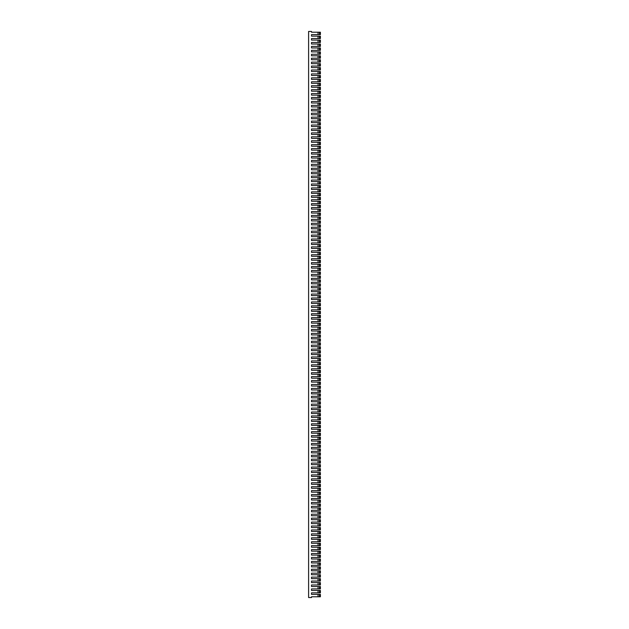 <?xml version="1.0" encoding="UTF-8"?>
<svg xmlns="http://www.w3.org/2000/svg" width="629" height="629" viewBox="0 0 629 629"><rect width="100%" height="100%" fill="white"/><g stroke="black" fill="none" stroke-linecap="round" stroke-linejoin="round"><path stroke-width="0.94" d="M319.446 596.779L319.446 594.389L319.446 596.779L311.512 596.779L311.512 597.55L308.603 597.55L308.603 31.45L311.512 31.45L311.512 32.221L319.446 32.221L319.446 34.611L319.446 32.221M319.65 596.779L320.397 596.779L320.397 594.389L319.65 594.389M318.038 596.779L318.038 594.389L319.446 594.389M319.65 592.848L320.397 592.848L320.397 590.458L319.446 590.458L319.446 592.848L319.65 590.458M319.446 592.848L318.038 592.848L318.038 590.458L319.446 590.458M319.65 588.917L320.397 588.917L320.397 586.527L319.446 586.527L319.446 588.917L319.65 586.527M319.446 588.917L318.038 588.917L318.038 586.527L319.446 586.527M319.65 584.986L320.397 584.986L320.397 582.596L319.446 582.596L319.446 584.986L319.65 582.596M319.446 584.986L318.038 584.986L318.038 582.596L319.446 582.596M319.65 581.054L320.397 581.054L320.397 578.664L319.446 578.664L319.446 581.054L319.65 578.664M319.446 581.054L318.038 581.054L318.038 578.664L319.446 578.664M319.65 577.123L320.397 577.123L320.397 574.733L319.446 574.733L319.446 577.123L319.65 574.733M319.446 577.123L318.038 577.123L318.038 574.733L319.446 574.733M319.65 573.192L320.397 573.192L320.397 570.802L319.446 570.802L319.446 573.192L319.65 570.802M319.446 573.192L318.038 573.192L318.038 570.802L319.446 570.802M319.65 569.261L320.397 569.261L320.397 566.871L319.446 566.871L319.446 569.261L319.65 566.871M319.446 569.261L318.038 569.261L318.038 566.871L319.446 566.871M319.65 565.329L320.397 565.329L320.397 562.939L319.446 562.939L319.446 565.329L319.65 562.939M319.446 565.329L318.038 565.329L318.038 562.939L319.446 562.939M319.65 561.398L320.397 561.398L320.397 559.008L319.446 559.008L319.446 561.398L319.65 559.008M319.446 561.398L318.038 561.398L318.038 559.008L319.446 559.008M319.65 557.467L320.397 557.467L320.397 555.077L319.446 555.077L319.446 557.467L319.65 555.077M319.446 557.467L318.038 557.467L318.038 555.077L319.446 555.077M319.65 553.536L320.397 553.536L320.397 551.146L319.446 551.146L319.446 553.536L319.65 551.146M319.446 553.536L318.038 553.536L318.038 551.146L319.446 551.146M319.65 549.604L320.397 549.604L320.397 547.214L319.446 547.214L319.446 549.604L319.65 547.214M319.446 549.604L318.038 549.604L318.038 547.214L319.446 547.214M319.65 545.673L320.397 545.673L320.397 543.283L319.446 543.283L319.446 545.673L319.65 543.283M319.446 545.673L318.038 545.673L318.038 543.283L319.446 543.283M319.65 541.742L320.397 541.742L320.397 539.352L319.446 539.352L319.446 541.742L319.65 539.352M319.446 541.742L318.038 541.742L318.038 539.352L319.446 539.352M319.65 537.811L320.397 537.811L320.397 535.421L319.446 535.421L319.446 537.811L319.65 535.421M319.446 537.811L318.038 537.811L318.038 535.421L319.446 535.421M319.65 533.879L320.397 533.879L320.397 531.489L319.446 531.489L319.446 533.879L319.65 531.489M319.446 533.879L318.038 533.879L318.038 531.489L319.446 531.489M319.65 529.948L320.397 529.948L320.397 527.558L319.446 527.558L319.446 529.948L319.65 527.558M319.446 529.948L318.038 529.948L318.038 527.558L319.446 527.558M319.65 526.017L320.397 526.017L320.397 523.627L319.446 523.627L319.446 526.017L319.65 523.627M319.446 526.017L318.038 526.017L318.038 523.627L319.446 523.627M319.65 522.086L320.397 522.086L320.397 519.696L319.446 519.696L319.446 522.086L319.65 519.696M319.446 522.086L318.038 522.086L318.038 519.696L319.446 519.696M319.65 518.154L320.397 518.154L320.397 515.764L319.446 515.764L319.446 518.154L319.65 515.764M319.446 518.154L318.038 518.154L318.038 515.764L319.446 515.764M319.65 514.223L320.397 514.223L320.397 511.833L319.446 511.833L319.446 514.223L319.65 511.833M319.446 514.223L318.038 514.223L318.038 511.833L319.446 511.833M319.65 510.292L320.397 510.292L320.397 507.902L319.446 507.902L319.446 510.292L319.65 507.902M319.446 510.292L318.038 510.292L318.038 507.902L319.446 507.902M319.65 506.361L320.397 506.361L320.397 503.971L319.446 503.971L319.446 506.361L319.65 503.971M319.446 506.361L318.038 506.361L318.038 503.971L319.446 503.971M319.65 502.429L320.397 502.429L320.397 500.039L319.446 500.039L319.446 502.429L319.65 500.039M319.446 502.429L318.038 502.429L318.038 500.039L319.446 500.039M319.65 498.498L320.397 498.498L320.397 496.108L319.446 496.108L319.446 498.498L319.65 496.108M319.446 498.498L318.038 498.498L318.038 496.108L319.446 496.108M319.65 494.567L320.397 494.567L320.397 492.177L319.446 492.177L319.446 494.567L319.65 492.177M319.446 494.567L318.038 494.567L318.038 492.177L319.446 492.177M319.65 490.636L320.397 490.636L320.397 488.246L319.446 488.246L319.446 490.636L319.65 488.246M319.446 490.636L318.038 490.636L318.038 488.246L319.446 488.246M319.65 486.704L320.397 486.704L320.397 484.314L319.446 484.314L319.446 486.704L319.65 484.314M319.446 486.704L318.038 486.704L318.038 484.314L319.446 484.314M319.65 482.773L320.397 482.773L320.397 480.383L319.446 480.383L319.446 482.773L319.65 480.383M319.446 482.773L318.038 482.773L318.038 480.383L319.446 480.383M319.65 478.842L320.397 478.842L320.397 476.452L319.446 476.452L319.446 478.842L319.65 476.452M319.446 478.842L318.038 478.842L318.038 476.452L319.446 476.452M319.65 474.911L320.397 474.911L320.397 472.521L319.446 472.521L319.446 474.911L319.65 472.521M319.446 474.911L318.038 474.911L318.038 472.521L319.446 472.521M319.65 470.979L320.397 470.979L320.397 468.589L319.446 468.589L319.446 470.979L319.65 468.589M319.446 470.979L318.038 470.979L318.038 468.589L319.446 468.589M319.65 467.048L320.397 467.048L320.397 464.658L319.446 464.658L319.446 467.048L319.65 464.658M319.446 467.048L318.038 467.048L318.038 464.658L319.446 464.658M319.65 463.117L320.397 463.117L320.397 460.727L319.446 460.727L319.446 463.117L319.65 460.727M319.446 463.117L318.038 463.117L318.038 460.727L319.446 460.727M319.65 459.186L320.397 459.186L320.397 456.796L319.446 456.796L319.446 459.186L319.65 456.796M319.446 459.186L318.038 459.186L318.038 456.796L319.446 456.796M319.65 455.254L320.397 455.254L320.397 452.864L319.446 452.864L319.446 455.254L319.65 452.864M319.446 455.254L318.038 455.254L318.038 452.864L319.446 452.864M319.65 451.323L320.397 451.323L320.397 448.933L319.446 448.933L319.446 451.323L319.65 448.933M319.446 451.323L318.038 451.323L318.038 448.933L319.446 448.933M319.65 447.392L320.397 447.392L320.397 445.002L319.446 445.002L319.446 447.392L319.65 445.002M319.446 447.392L318.038 447.392L318.038 445.002L319.446 445.002M319.65 443.461L320.397 443.461L320.397 441.071L319.446 441.071L319.446 443.461L319.65 441.071M319.446 443.461L318.038 443.461L318.038 441.071L319.446 441.071M319.65 439.529L320.397 439.529L320.397 437.139L319.446 437.139L319.446 439.529L319.65 437.139M319.446 439.529L318.038 439.529L318.038 437.139L319.446 437.139M319.65 435.598L320.397 435.598L320.397 433.208L319.446 433.208L319.446 435.598L319.65 433.208M319.446 435.598L318.038 435.598L318.038 433.208L319.446 433.208M319.65 431.667L320.397 431.667L320.397 429.277L319.446 429.277L319.446 431.667L319.65 429.277M319.446 431.667L318.038 431.667L318.038 429.277L319.446 429.277M319.65 427.736L320.397 427.736L320.397 425.346L319.446 425.346L319.446 427.736L319.65 425.346M319.446 427.736L318.038 427.736L318.038 425.346L319.446 425.346M319.65 423.804L320.397 423.804L320.397 421.414L319.446 421.414L319.446 423.804L319.65 421.414M319.446 423.804L318.038 423.804L318.038 421.414L319.446 421.414M319.65 419.873L320.397 419.873L320.397 417.483L319.446 417.483L319.446 419.873L319.65 417.483M319.446 419.873L318.038 419.873L318.038 417.483L319.446 417.483M319.65 415.942L320.397 415.942L320.397 413.552L319.446 413.552L319.446 415.942L319.65 413.552M319.446 415.942L318.038 415.942L318.038 413.552L319.446 413.552M319.65 412.011L320.397 412.011L320.397 409.621L319.446 409.621L319.446 412.011L319.65 409.621M319.446 412.011L318.038 412.011L318.038 409.621L319.446 409.621M319.65 408.079L320.397 408.079L320.397 405.689L319.446 405.689L319.446 408.079L319.65 405.689M319.446 408.079L318.038 408.079L318.038 405.689L319.446 405.689M319.65 404.148L320.397 404.148L320.397 401.758L319.446 401.758L319.446 404.148L319.65 401.758M319.446 404.148L318.038 404.148L318.038 401.758L319.446 401.758M319.65 400.217L320.397 400.217L320.397 397.827L319.446 397.827L319.446 400.217L319.65 397.827M319.446 400.217L318.038 400.217L318.038 397.827L319.446 397.827M319.65 396.286L320.397 396.286L320.397 393.896L319.446 393.896L319.446 396.286L319.65 393.896M319.446 396.286L318.038 396.286L318.038 393.896L319.446 393.896M319.65 392.354L320.397 392.354L320.397 389.964L319.446 389.964L319.446 392.354L319.65 389.964M319.446 392.354L318.038 392.354L318.038 389.964L319.446 389.964M319.65 388.423L320.397 388.423L320.397 386.033L319.446 386.033L319.446 388.423L319.65 386.033M319.446 388.423L318.038 388.423L318.038 386.033L319.446 386.033M319.65 384.492L320.397 384.492L320.397 382.102L319.446 382.102L319.446 384.492L319.65 382.102M319.446 384.492L318.038 384.492L318.038 382.102L319.446 382.102M319.65 380.561L320.397 380.561L320.397 378.171L319.446 378.171L319.446 380.561L319.65 378.171M319.446 380.561L318.038 380.561L318.038 378.171L319.446 378.171M319.65 376.629L320.397 376.629L320.397 374.239L319.446 374.239L319.446 376.629L319.65 374.239M319.446 376.629L318.038 376.629L318.038 374.239L319.446 374.239M319.65 372.698L320.397 372.698L320.397 370.308L319.446 370.308L319.446 372.698L319.65 370.308M319.446 372.698L318.038 372.698L318.038 370.308L319.446 370.308M319.65 368.767L320.397 368.767L320.397 366.377L319.446 366.377L319.446 368.767L319.65 366.377M319.446 368.767L318.038 368.767L318.038 366.377L319.446 366.377M319.65 364.836L320.397 364.836L320.397 362.446L319.446 362.446L319.446 364.836L319.65 362.446M319.446 364.836L318.038 364.836L318.038 362.446L319.446 362.446M319.65 360.904L320.397 360.904L320.397 358.514L319.446 358.514L319.446 360.904L319.65 358.514M319.446 360.904L318.038 360.904L318.038 358.514L319.446 358.514M319.65 356.973L320.397 356.973L320.397 354.583L319.446 354.583L319.446 356.973L319.65 354.583M319.446 356.973L318.038 356.973L318.038 354.583L319.446 354.583M319.65 353.042L320.397 353.042L320.397 350.652L319.446 350.652L319.446 353.042L319.65 350.652M319.446 353.042L318.038 353.042L318.038 350.652L319.446 350.652M319.65 349.111L320.397 349.111L320.397 346.721L319.446 346.721L319.446 349.111L319.65 346.721M319.446 349.111L318.038 349.111L318.038 346.721L319.446 346.721M319.65 345.179L320.397 345.179L320.397 342.789L319.446 342.789L319.446 345.179L319.65 342.789M319.446 345.179L318.038 345.179L318.038 342.789L319.446 342.789M319.65 341.248L320.397 341.248L320.397 338.858L319.446 338.858L319.446 341.248L319.65 338.858M319.446 341.248L318.038 341.248L318.038 338.858L319.446 338.858M319.65 337.317L320.397 337.317L320.397 334.927L319.446 334.927L319.446 337.317L319.65 334.927M319.446 337.317L318.038 337.317L318.038 334.927L319.446 334.927M319.65 333.386L320.397 333.386L320.397 330.996L319.446 330.996L319.446 333.386L319.65 330.996M319.446 333.386L318.038 333.386L318.038 330.996L319.446 330.996M319.65 329.454L320.397 329.454L320.397 327.064L319.446 327.064L319.446 329.454L319.65 327.064M319.446 329.454L318.038 329.454L318.038 327.064L319.446 327.064M319.65 325.523L320.397 325.523L320.397 323.133L319.446 323.133L319.446 325.523L319.65 323.133M319.446 325.523L318.038 325.523L318.038 323.133L319.446 323.133M319.65 321.592L320.397 321.592L320.397 319.202L319.446 319.202L319.446 321.592L319.65 319.202M319.446 321.592L318.038 321.592L318.038 319.202L319.446 319.202M319.65 317.661L320.397 317.661L320.397 315.271L319.446 315.271L319.446 317.661L319.65 315.271M319.446 317.661L318.038 317.661L318.038 315.271L319.446 315.271M319.65 313.729L320.397 313.729L320.397 311.339L319.446 311.339L319.446 313.729L319.65 311.339M319.446 313.729L318.038 313.729L318.038 311.339L319.446 311.339M319.65 309.798L320.397 309.798L320.397 307.408L319.446 307.408L319.446 309.798L319.65 307.408M319.446 309.798L318.038 309.798L318.038 307.408L319.446 307.408M319.65 305.867L320.397 305.867L320.397 303.477L319.446 303.477L319.446 305.867L319.65 303.477M319.446 305.867L318.038 305.867L318.038 303.477L319.446 303.477M319.65 301.936L320.397 301.936L320.397 299.546L319.446 299.546L319.446 301.936L319.65 299.546M319.446 301.936L318.038 301.936L318.038 299.546L319.446 299.546M319.65 298.004L320.397 298.004L320.397 295.614L319.446 295.614L319.446 298.004L319.65 295.614M319.446 298.004L318.038 298.004L318.038 295.614L319.446 295.614M319.65 294.073L320.397 294.073L320.397 291.683L319.446 291.683L319.446 294.073L319.65 291.683M319.446 294.073L318.038 294.073L318.038 291.683L319.446 291.683M319.65 290.142L320.397 290.142L320.397 287.752L319.446 287.752L319.446 290.142L319.65 287.752M319.446 290.142L318.038 290.142L318.038 287.752L319.446 287.752M319.65 286.211L320.397 286.211L320.397 283.821L319.446 283.821L319.446 286.211L319.65 283.821M319.446 286.211L318.038 286.211L318.038 283.821L319.446 283.821M319.65 282.279L320.397 282.279L320.397 279.889L319.446 279.889L319.446 282.279L319.65 279.889M319.446 282.279L318.038 282.279L318.038 279.889L319.446 279.889M319.65 278.348L320.397 278.348L320.397 275.958L319.446 275.958L319.446 278.348L319.65 275.958M319.446 278.348L318.038 278.348L318.038 275.958L319.446 275.958M319.65 274.417L320.397 274.417L320.397 272.027L319.446 272.027L319.446 274.417L319.65 272.027M319.446 274.417L318.038 274.417L318.038 272.027L319.446 272.027M319.65 270.486L320.397 270.486L320.397 268.096L319.446 268.096L319.446 270.486L319.65 268.096M319.446 270.486L318.038 270.486L318.038 268.096L319.446 268.096M319.65 266.554L320.397 266.554L320.397 264.164L319.446 264.164L319.446 266.554L319.65 264.164M319.446 266.554L318.038 266.554L318.038 264.164L319.446 264.164M319.65 262.623L320.397 262.623L320.397 260.233L319.446 260.233L319.446 262.623L319.65 260.233M319.446 262.623L318.038 262.623L318.038 260.233L319.446 260.233M319.65 258.692L320.397 258.692L320.397 256.302L319.446 256.302L319.446 258.692L319.65 256.302M319.446 258.692L318.038 258.692L318.038 256.302L319.446 256.302M319.65 254.761L320.397 254.761L320.397 252.371L319.446 252.371L319.446 254.761L319.65 252.371M319.446 254.761L318.038 254.761L318.038 252.371L319.446 252.371M319.65 250.829L320.397 250.829L320.397 248.439L319.446 248.439L319.446 250.829L319.65 248.439M319.446 250.829L318.038 250.829L318.038 248.439L319.446 248.439M319.65 246.898L320.397 246.898L320.397 244.508L319.446 244.508L319.446 246.898L319.65 244.508M319.446 246.898L318.038 246.898L318.038 244.508L319.446 244.508M319.65 242.967L320.397 242.967L320.397 240.577L319.446 240.577L319.446 242.967L319.65 240.577M319.446 242.967L318.038 242.967L318.038 240.577L319.446 240.577M319.65 239.036L320.397 239.036L320.397 236.646L319.446 236.646L319.446 239.036L319.65 236.646M319.446 239.036L318.038 239.036L318.038 236.646L319.446 236.646M319.65 235.104L320.397 235.104L320.397 232.714L319.446 232.714L319.446 235.104L319.65 232.714M319.446 235.104L318.038 235.104L318.038 232.714L319.446 232.714M319.65 231.173L320.397 231.173L320.397 228.783L319.446 228.783L319.446 231.173L319.65 228.783M319.446 231.173L318.038 231.173L318.038 228.783L319.446 228.783M319.65 227.242L320.397 227.242L320.397 224.852L319.446 224.852L319.446 227.242L319.65 224.852M319.446 227.242L318.038 227.242L318.038 224.852L319.446 224.852M319.65 223.311L320.397 223.311L320.397 220.921L319.446 220.921L319.446 223.311L319.65 220.921M319.446 223.311L318.038 223.311L318.038 220.921L319.446 220.921M319.65 219.379L320.397 219.379L320.397 216.989L319.446 216.989L319.446 219.379L319.65 216.989M319.446 219.379L318.038 219.379L318.038 216.989L319.446 216.989M319.65 215.448L320.397 215.448L320.397 213.058L319.446 213.058L319.446 215.448L319.65 213.058M319.446 215.448L318.038 215.448L318.038 213.058L319.446 213.058M319.65 211.517L320.397 211.517L320.397 209.127L319.446 209.127L319.446 211.517L319.65 209.127M319.446 211.517L318.038 211.517L318.038 209.127L319.446 209.127M319.65 207.586L320.397 207.586L320.397 205.196L319.446 205.196L319.446 207.586L319.65 205.196M319.446 207.586L318.038 207.586L318.038 205.196L319.446 205.196M319.65 203.654L320.397 203.654L320.397 201.264L319.446 201.264L319.446 203.654L319.65 201.264M319.446 203.654L318.038 203.654L318.038 201.264L319.446 201.264M319.65 199.723L320.397 199.723L320.397 197.333L319.446 197.333L319.446 199.723L319.65 197.333M319.446 199.723L318.038 199.723L318.038 197.333L319.446 197.333M319.65 195.792L320.397 195.792L320.397 193.402L319.446 193.402L319.446 195.792L319.65 193.402M319.446 195.792L318.038 195.792L318.038 193.402L319.446 193.402M319.65 191.861L320.397 191.861L320.397 189.471L319.446 189.471L319.446 191.861L319.65 189.471M319.446 191.861L318.038 191.861L318.038 189.471L319.446 189.471M319.65 187.929L320.397 187.929L320.397 185.539L319.446 185.539L319.446 187.929L319.65 185.539M319.446 187.929L318.038 187.929L318.038 185.539L319.446 185.539M319.65 183.998L320.397 183.998L320.397 181.608L319.446 181.608L319.446 183.998L319.65 181.608M319.446 183.998L318.038 183.998L318.038 181.608L319.446 181.608M319.65 180.067L320.397 180.067L320.397 177.677L319.446 177.677L319.446 180.067L319.65 177.677M319.446 180.067L318.038 180.067L318.038 177.677L319.446 177.677M319.65 176.136L320.397 176.136L320.397 173.746L319.446 173.746L319.446 176.136L319.65 173.746M319.446 176.136L318.038 176.136L318.038 173.746L319.446 173.746M319.65 172.204L320.397 172.204L320.397 169.814L319.446 169.814L319.446 172.204L319.65 169.814M319.446 172.204L318.038 172.204L318.038 169.814L319.446 169.814M319.65 168.273L320.397 168.273L320.397 165.883L319.446 165.883L319.446 168.273L319.65 165.883M319.446 168.273L318.038 168.273L318.038 165.883L319.446 165.883M319.65 164.342L320.397 164.342L320.397 161.952L319.446 161.952L319.446 164.342L319.65 161.952M319.446 164.342L318.038 164.342L318.038 161.952L319.446 161.952M319.65 160.411L320.397 160.411L320.397 158.021L319.446 158.021L319.446 160.411L319.65 158.021M319.446 160.411L318.038 160.411L318.038 158.021L319.446 158.021M319.65 156.479L320.397 156.479L320.397 154.089L319.446 154.089L319.446 156.479L319.65 154.089M319.446 156.479L318.038 156.479L318.038 154.089L319.446 154.089M319.65 152.548L320.397 152.548L320.397 150.158L319.446 150.158L319.446 152.548L319.65 150.158M319.446 152.548L318.038 152.548L318.038 150.158L319.446 150.158M319.65 148.617L320.397 148.617L320.397 146.227L319.446 146.227L319.446 148.617L319.65 146.227M319.446 148.617L318.038 148.617L318.038 146.227L319.446 146.227M319.65 144.686L320.397 144.686L320.397 142.296L319.446 142.296L319.446 144.686L319.65 142.296M319.446 144.686L318.038 144.686L318.038 142.296L319.446 142.296M319.65 140.754L320.397 140.754L320.397 138.364L319.446 138.364L319.446 140.754L319.65 138.364M319.446 140.754L318.038 140.754L318.038 138.364L319.446 138.364M319.65 136.823L320.397 136.823L320.397 134.433L319.446 134.433L319.446 136.823L319.65 134.433M319.446 136.823L318.038 136.823L318.038 134.433L319.446 134.433M319.65 132.892L320.397 132.892L320.397 130.502L319.446 130.502L319.446 132.892L319.65 130.502M319.446 132.892L318.038 132.892L318.038 130.502L319.446 130.502M319.65 128.961L320.397 128.961L320.397 126.571L319.446 126.571L319.446 128.961L319.65 126.571M319.446 128.961L318.038 128.961L318.038 126.571L319.446 126.571M319.65 125.029L320.397 125.029L320.397 122.639L319.446 122.639L319.446 125.029L319.65 122.639M319.446 125.029L318.038 125.029L318.038 122.639L319.446 122.639M319.65 121.098L320.397 121.098L320.397 118.708L319.446 118.708L319.446 121.098L319.65 118.708M319.446 121.098L318.038 121.098L318.038 118.708L319.446 118.708M319.65 117.167L320.397 117.167L320.397 114.777L319.446 114.777L319.446 117.167L319.65 114.777M319.446 117.167L318.038 117.167L318.038 114.777L319.446 114.777M319.65 113.236L320.397 113.236L320.397 110.846L319.446 110.846L319.446 113.236L319.65 110.846M319.446 113.236L318.038 113.236L318.038 110.846L319.446 110.846M319.65 109.304L320.397 109.304L320.397 106.914L319.446 106.914L319.446 109.304L319.65 106.914M319.446 109.304L318.038 109.304L318.038 106.914L319.446 106.914M319.65 105.373L320.397 105.373L320.397 102.983L319.446 102.983L319.446 105.373L319.65 102.983M319.446 105.373L318.038 105.373L318.038 102.983L319.446 102.983M319.65 101.442L320.397 101.442L320.397 99.052L319.446 99.052L319.446 101.442L319.65 99.052M319.446 101.442L318.038 101.442L318.038 99.052L319.446 99.052M319.65 97.511L320.397 97.511L320.397 95.121L319.446 95.121L319.446 97.511L319.65 95.121M319.446 97.511L318.038 97.511L318.038 95.121L319.446 95.121M319.65 93.579L320.397 93.579L320.397 91.189L319.446 91.189L319.446 93.579L319.65 91.189M319.446 93.579L318.038 93.579L318.038 91.189L319.446 91.189M319.65 89.648L320.397 89.648L320.397 87.258L319.446 87.258L319.446 89.648L319.65 87.258M319.446 89.648L318.038 89.648L318.038 87.258L319.446 87.258M319.65 85.717L320.397 85.717L320.397 83.327L319.446 83.327L319.446 85.717L319.65 83.327M319.446 85.717L318.038 85.717L318.038 83.327L319.446 83.327M319.65 81.786L320.397 81.786L320.397 79.396L319.446 79.396L319.446 81.786L319.65 79.396M319.446 81.786L318.038 81.786L318.038 79.396L319.446 79.396M319.65 77.854L320.397 77.854L320.397 75.464L319.446 75.464L319.446 77.854L319.65 75.464M319.446 77.854L318.038 77.854L318.038 75.464L319.446 75.464M319.65 73.923L320.397 73.923L320.397 71.533L319.446 71.533L319.446 73.923L319.65 71.533M319.446 73.923L318.038 73.923L318.038 71.533L319.446 71.533M319.65 69.992L320.397 69.992L320.397 67.602L319.446 67.602L319.446 69.992L319.65 67.602M319.446 69.992L318.038 69.992L318.038 67.602L319.446 67.602M319.65 66.061L320.397 66.061L320.397 63.671L319.446 63.671L319.446 66.061L319.65 63.671M319.446 66.061L318.038 66.061L318.038 63.671L319.446 63.671M319.65 62.129L320.397 62.129L320.397 59.739L319.446 59.739L319.446 62.129L319.65 59.739M319.446 62.129L318.038 62.129L318.038 59.739L319.446 59.739M319.65 58.198L320.397 58.198L320.397 55.808L319.446 55.808L319.446 58.198L319.65 55.808M319.446 58.198L318.038 58.198L318.038 55.808L319.446 55.808M319.65 54.267L320.397 54.267L320.397 51.877L319.446 51.877L319.446 54.267L319.65 51.877M319.446 54.267L318.038 54.267L318.038 51.877L319.446 51.877M319.65 50.336L320.397 50.336L320.397 47.946L319.446 47.946L319.446 50.336L319.65 47.946M319.446 50.336L318.038 50.336L318.038 47.946L319.446 47.946M319.65 46.404L320.397 46.404L320.397 44.014L319.446 44.014L319.446 46.404L319.65 44.014M319.446 46.404L318.038 46.404L318.038 44.014L319.446 44.014M319.65 42.473L320.397 42.473L320.397 40.083L319.446 40.083L319.446 42.473L319.65 40.083M319.446 42.473L318.038 42.473L318.038 40.083L319.446 40.083M319.65 38.542L320.397 38.542L320.397 36.152L319.446 36.152L319.446 38.542L319.65 36.152M319.446 38.542L318.038 38.542L318.038 36.152L319.446 36.152M319.65 34.611L320.397 34.611L320.397 32.221L319.65 32.221M319.446 34.611L318.038 34.611L318.038 32.221M318.038 592.848L311.512 592.848L311.512 594.389L318.038 594.389M318.038 588.917L311.512 588.917L311.512 590.458L318.038 590.458M318.038 584.986L311.512 584.986L311.512 586.527L318.038 586.527M318.038 581.054L311.512 581.054L311.512 582.596L318.038 582.596M318.038 577.123L311.512 577.123L311.512 578.664L318.038 578.664M318.038 573.192L311.512 573.192L311.512 574.733L318.038 574.733M318.038 569.261L311.512 569.261L311.512 570.802L318.038 570.802M318.038 565.329L311.512 565.329L311.512 566.871L318.038 566.871M318.038 561.398L311.512 561.398L311.512 562.939L318.038 562.939M318.038 557.467L311.512 557.467L311.512 559.008L318.038 559.008M318.038 553.536L311.512 553.536L311.512 555.077L318.038 555.077M318.038 549.604L311.512 549.604L311.512 551.146L318.038 551.146M318.038 545.673L311.512 545.673L311.512 547.214L318.038 547.214M318.038 541.742L311.512 541.742L311.512 543.283L318.038 543.283M318.038 537.811L311.512 537.811L311.512 539.352L318.038 539.352M318.038 533.879L311.512 533.879L311.512 535.421L318.038 535.421M318.038 529.948L311.512 529.948L311.512 531.489L318.038 531.489M318.038 526.017L311.512 526.017L311.512 527.558L318.038 527.558M318.038 522.086L311.512 522.086L311.512 523.627L318.038 523.627M318.038 518.154L311.512 518.154L311.512 519.696L318.038 519.696M318.038 514.223L311.512 514.223L311.512 515.764L318.038 515.764M318.038 510.292L311.512 510.292L311.512 511.833L318.038 511.833M318.038 506.361L311.512 506.361L311.512 507.902L318.038 507.902M318.038 502.429L311.512 502.429L311.512 503.971L318.038 503.971M318.038 498.498L311.512 498.498L311.512 500.039L318.038 500.039M318.038 494.567L311.512 494.567L311.512 496.108L318.038 496.108M318.038 490.636L311.512 490.636L311.512 492.177L318.038 492.177M318.038 486.704L311.512 486.704L311.512 488.246L318.038 488.246M318.038 482.773L311.512 482.773L311.512 484.314L318.038 484.314M318.038 478.842L311.512 478.842L311.512 480.383L318.038 480.383M318.038 474.911L311.512 474.911L311.512 476.452L318.038 476.452M318.038 470.979L311.512 470.979L311.512 472.521L318.038 472.521M318.038 467.048L311.512 467.048L311.512 468.589L318.038 468.589M318.038 463.117L311.512 463.117L311.512 464.658L318.038 464.658M318.038 459.186L311.512 459.186L311.512 460.727L318.038 460.727M318.038 455.254L311.512 455.254L311.512 456.796L318.038 456.796M318.038 451.323L311.512 451.323L311.512 452.864L318.038 452.864M318.038 447.392L311.512 447.392L311.512 448.933L318.038 448.933M318.038 443.461L311.512 443.461L311.512 445.002L318.038 445.002M318.038 439.529L311.512 439.529L311.512 441.071L318.038 441.071M318.038 435.598L311.512 435.598L311.512 437.139L318.038 437.139M318.038 431.667L311.512 431.667L311.512 433.208L318.038 433.208M318.038 427.736L311.512 427.736L311.512 429.277L318.038 429.277M318.038 423.804L311.512 423.804L311.512 425.346L318.038 425.346M318.038 419.873L311.512 419.873L311.512 421.414L318.038 421.414M318.038 415.942L311.512 415.942L311.512 417.483L318.038 417.483M318.038 412.011L311.512 412.011L311.512 413.552L318.038 413.552M318.038 408.079L311.512 408.079L311.512 409.621L318.038 409.621M318.038 404.148L311.512 404.148L311.512 405.689L318.038 405.689M318.038 400.217L311.512 400.217L311.512 401.758L318.038 401.758M318.038 396.286L311.512 396.286L311.512 397.827L318.038 397.827M318.038 392.354L311.512 392.354L311.512 393.896L318.038 393.896M318.038 388.423L311.512 388.423L311.512 389.964L318.038 389.964M318.038 384.492L311.512 384.492L311.512 386.033L318.038 386.033M318.038 380.561L311.512 380.561L311.512 382.102L318.038 382.102M318.038 376.629L311.512 376.629L311.512 378.171L318.038 378.171M318.038 372.698L311.512 372.698L311.512 374.239L318.038 374.239M318.038 368.767L311.512 368.767L311.512 370.308L318.038 370.308M318.038 364.836L311.512 364.836L311.512 366.377L318.038 366.377M318.038 360.904L311.512 360.904L311.512 362.446L318.038 362.446M318.038 356.973L311.512 356.973L311.512 358.514L318.038 358.514M318.038 353.042L311.512 353.042L311.512 354.583L318.038 354.583M318.038 349.111L311.512 349.111L311.512 350.652L318.038 350.652M318.038 345.179L311.512 345.179L311.512 346.721L318.038 346.721M318.038 341.248L311.512 341.248L311.512 342.789L318.038 342.789M318.038 337.317L311.512 337.317L311.512 338.858L318.038 338.858M318.038 333.386L311.512 333.386L311.512 334.927L318.038 334.927M318.038 329.454L311.512 329.454L311.512 330.996L318.038 330.996M318.038 325.523L311.512 325.523L311.512 327.064L318.038 327.064M318.038 321.592L311.512 321.592L311.512 323.133L318.038 323.133M318.038 317.661L311.512 317.661L311.512 319.202L318.038 319.202M318.038 313.729L311.512 313.729L311.512 315.271L318.038 315.271M318.038 309.798L311.512 309.798L311.512 311.339L318.038 311.339M318.038 305.867L311.512 305.867L311.512 307.408L318.038 307.408M318.038 301.936L311.512 301.936L311.512 303.477L318.038 303.477M318.038 298.004L311.512 298.004L311.512 299.546L318.038 299.546M318.038 294.073L311.512 294.073L311.512 295.614L318.038 295.614M318.038 290.142L311.512 290.142L311.512 291.683L318.038 291.683M318.038 286.211L311.512 286.211L311.512 287.752L318.038 287.752M318.038 282.279L311.512 282.279L311.512 283.821L318.038 283.821M318.038 278.348L311.512 278.348L311.512 279.889L318.038 279.889M318.038 274.417L311.512 274.417L311.512 275.958L318.038 275.958M318.038 270.486L311.512 270.486L311.512 272.027L318.038 272.027M318.038 266.554L311.512 266.554L311.512 268.096L318.038 268.096M318.038 262.623L311.512 262.623L311.512 264.164L318.038 264.164M318.038 258.692L311.512 258.692L311.512 260.233L318.038 260.233M318.038 254.761L311.512 254.761L311.512 256.302L318.038 256.302M318.038 250.829L311.512 250.829L311.512 252.371L318.038 252.371M318.038 246.898L311.512 246.898L311.512 248.439L318.038 248.439M318.038 242.967L311.512 242.967L311.512 244.508L318.038 244.508M318.038 239.036L311.512 239.036L311.512 240.577L318.038 240.577M318.038 235.104L311.512 235.104L311.512 236.646L318.038 236.646M318.038 231.173L311.512 231.173L311.512 232.714L318.038 232.714M318.038 227.242L311.512 227.242L311.512 228.783L318.038 228.783M318.038 223.311L311.512 223.311L311.512 224.852L318.038 224.852M318.038 219.379L311.512 219.379L311.512 220.921L318.038 220.921M318.038 215.448L311.512 215.448L311.512 216.989L318.038 216.989M318.038 211.517L311.512 211.517L311.512 213.058L318.038 213.058M318.038 207.586L311.512 207.586L311.512 209.127L318.038 209.127M318.038 203.654L311.512 203.654L311.512 205.196L318.038 205.196M318.038 199.723L311.512 199.723L311.512 201.264L318.038 201.264M318.038 195.792L311.512 195.792L311.512 197.333L318.038 197.333M318.038 191.861L311.512 191.861L311.512 193.402L318.038 193.402M318.038 187.929L311.512 187.929L311.512 189.471L318.038 189.471M318.038 183.998L311.512 183.998L311.512 185.539L318.038 185.539M318.038 180.067L311.512 180.067L311.512 181.608L318.038 181.608M318.038 176.136L311.512 176.136L311.512 177.677L318.038 177.677M318.038 172.204L311.512 172.204L311.512 173.746L318.038 173.746M318.038 168.273L311.512 168.273L311.512 169.814L318.038 169.814M318.038 164.342L311.512 164.342L311.512 165.883L318.038 165.883M318.038 160.411L311.512 160.411L311.512 161.952L318.038 161.952M318.038 156.479L311.512 156.479L311.512 158.021L318.038 158.021M318.038 152.548L311.512 152.548L311.512 154.089L318.038 154.089M318.038 148.617L311.512 148.617L311.512 150.158L318.038 150.158M318.038 144.686L311.512 144.686L311.512 146.227L318.038 146.227M318.038 140.754L311.512 140.754L311.512 142.296L318.038 142.296M318.038 136.823L311.512 136.823L311.512 138.364L318.038 138.364M318.038 132.892L311.512 132.892L311.512 134.433L318.038 134.433M318.038 128.961L311.512 128.961L311.512 130.502L318.038 130.502M318.038 125.029L311.512 125.029L311.512 126.571L318.038 126.571M318.038 121.098L311.512 121.098L311.512 122.639L318.038 122.639M318.038 117.167L311.512 117.167L311.512 118.708L318.038 118.708M318.038 113.236L311.512 113.236L311.512 114.777L318.038 114.777M318.038 109.304L311.512 109.304L311.512 110.846L318.038 110.846M318.038 105.373L311.512 105.373L311.512 106.914L318.038 106.914M318.038 101.442L311.512 101.442L311.512 102.983L318.038 102.983M318.038 97.511L311.512 97.511L311.512 99.052L318.038 99.052M318.038 93.579L311.512 93.579L311.512 95.121L318.038 95.121M318.038 89.648L311.512 89.648L311.512 91.189L318.038 91.189M318.038 85.717L311.512 85.717L311.512 87.258L318.038 87.258M318.038 81.786L311.512 81.786L311.512 83.327L318.038 83.327M318.038 77.854L311.512 77.854L311.512 79.396L318.038 79.396M318.038 73.923L311.512 73.923L311.512 75.464L318.038 75.464M318.038 69.992L311.512 69.992L311.512 71.533L318.038 71.533M318.038 66.061L311.512 66.061L311.512 67.602L318.038 67.602M318.038 62.129L311.512 62.129L311.512 63.671L318.038 63.671M318.038 58.198L311.512 58.198L311.512 59.739L318.038 59.739M318.038 54.267L311.512 54.267L311.512 55.808L318.038 55.808M318.038 50.336L311.512 50.336L311.512 51.877L318.038 51.877M318.038 46.404L311.512 46.404L311.512 47.946L318.038 47.946M318.038 42.473L311.512 42.473L311.512 44.014L318.038 44.014M318.038 38.542L311.512 38.542L311.512 40.083L318.038 40.083M318.038 34.611L311.512 34.611L311.512 36.152L318.038 36.152M311.512 596.779L311.512 597.55M311.512 592.848L311.512 594.389M311.512 588.917L311.512 590.458M311.512 584.986L311.512 586.527M311.512 581.054L311.512 582.596M311.512 577.123L311.512 578.664M311.512 573.192L311.512 574.733M311.512 569.261L311.512 570.802M311.512 565.329L311.512 566.871M311.512 561.398L311.512 562.939M311.512 557.467L311.512 559.008M311.512 553.536L311.512 555.077M311.512 549.604L311.512 551.146M311.512 545.673L311.512 547.214M311.512 541.742L311.512 543.283M311.512 537.811L311.512 539.352M311.512 533.879L311.512 535.421M311.512 529.948L311.512 531.489M311.512 526.017L311.512 527.558M311.512 522.086L311.512 523.627M311.512 518.154L311.512 519.696M311.512 514.223L311.512 515.764M311.512 510.292L311.512 511.833M311.512 506.361L311.512 507.902M311.512 502.429L311.512 503.971M311.512 498.498L311.512 500.039M311.512 494.567L311.512 496.108M311.512 490.636L311.512 492.177M311.512 486.704L311.512 488.246M311.512 482.773L311.512 484.314M311.512 478.842L311.512 480.383M311.512 474.911L311.512 476.452M311.512 470.979L311.512 472.521M311.512 467.048L311.512 468.589M311.512 463.117L311.512 464.658M311.512 459.186L311.512 460.727M311.512 455.254L311.512 456.796M311.512 451.323L311.512 452.864M311.512 447.392L311.512 448.933M311.512 443.461L311.512 445.002M311.512 439.529L311.512 441.071M311.512 435.598L311.512 437.139M311.512 431.667L311.512 433.208M311.512 427.736L311.512 429.277M311.512 423.804L311.512 425.346M311.512 419.873L311.512 421.414M311.512 415.942L311.512 417.483M311.512 412.011L311.512 413.552M311.512 408.079L311.512 409.621M311.512 404.148L311.512 405.689M311.512 400.217L311.512 401.758M311.512 396.286L311.512 397.827M311.512 392.354L311.512 393.896M311.512 388.423L311.512 389.964M311.512 384.492L311.512 386.033M311.512 380.561L311.512 382.102M311.512 376.629L311.512 378.171M311.512 372.698L311.512 374.239M311.512 368.767L311.512 370.308M311.512 364.836L311.512 366.377M311.512 360.904L311.512 362.446M311.512 356.973L311.512 358.514M311.512 353.042L311.512 354.583M311.512 349.111L311.512 350.652M311.512 345.179L311.512 346.721M311.512 341.248L311.512 342.789M311.512 337.317L311.512 338.858M311.512 333.386L311.512 334.927M311.512 329.454L311.512 330.996M311.512 325.523L311.512 327.064M311.512 321.592L311.512 323.133M311.512 317.661L311.512 319.202M311.512 313.729L311.512 315.271M311.512 309.798L311.512 311.339M311.512 305.867L311.512 307.408M311.512 301.936L311.512 303.477M311.512 298.004L311.512 299.546M311.512 294.073L311.512 295.614M311.512 290.142L311.512 291.683M311.512 286.211L311.512 287.752M311.512 282.279L311.512 283.821M311.512 278.348L311.512 279.889M311.512 274.417L311.512 275.958M311.512 270.486L311.512 272.027M311.512 266.554L311.512 268.096M311.512 262.623L311.512 264.164M311.512 258.692L311.512 260.233M311.512 254.761L311.512 256.302M311.512 250.829L311.512 252.371M311.512 246.898L311.512 248.439M311.512 242.967L311.512 244.508M311.512 239.036L311.512 240.577M311.512 235.104L311.512 236.646M311.512 231.173L311.512 232.714M311.512 227.242L311.512 228.783M311.512 223.311L311.512 224.852M311.512 219.379L311.512 220.921M311.512 215.448L311.512 216.989M311.512 211.517L311.512 213.058M311.512 207.586L311.512 209.127M311.512 203.654L311.512 205.196M311.512 199.723L311.512 201.264M311.512 195.792L311.512 197.333M311.512 191.861L311.512 193.402M311.512 187.929L311.512 189.471M311.512 183.998L311.512 185.539M311.512 180.067L311.512 181.608M311.512 176.136L311.512 177.677M311.512 172.204L311.512 173.746M311.512 168.273L311.512 169.814M311.512 164.342L311.512 165.883M311.512 160.411L311.512 161.952M311.512 156.479L311.512 158.021M311.512 152.548L311.512 154.089M311.512 148.617L311.512 150.158M311.512 144.686L311.512 146.227M311.512 140.754L311.512 142.296M311.512 136.823L311.512 138.364M311.512 132.892L311.512 134.433M311.512 128.961L311.512 130.502M311.512 125.029L311.512 126.571M311.512 121.098L311.512 122.639M311.512 117.167L311.512 118.708M311.512 113.236L311.512 114.777M311.512 109.304L311.512 110.846M311.512 105.373L311.512 106.914M311.512 101.442L311.512 102.983M311.512 97.511L311.512 99.052M311.512 93.579L311.512 95.121M311.512 89.648L311.512 91.189M311.512 85.717L311.512 87.258M311.512 81.786L311.512 83.327M311.512 77.854L311.512 79.396M311.512 73.923L311.512 75.464M311.512 69.992L311.512 71.533M311.512 66.061L311.512 67.602M311.512 62.129L311.512 63.671M311.512 58.198L311.512 59.739M311.512 54.267L311.512 55.808M311.512 50.336L311.512 51.877M311.512 46.404L311.512 47.946M311.512 42.473L311.512 44.014M311.512 38.542L311.512 40.083M311.512 34.611L311.512 36.152M311.512 31.45L311.512 32.221"/></g></svg>
